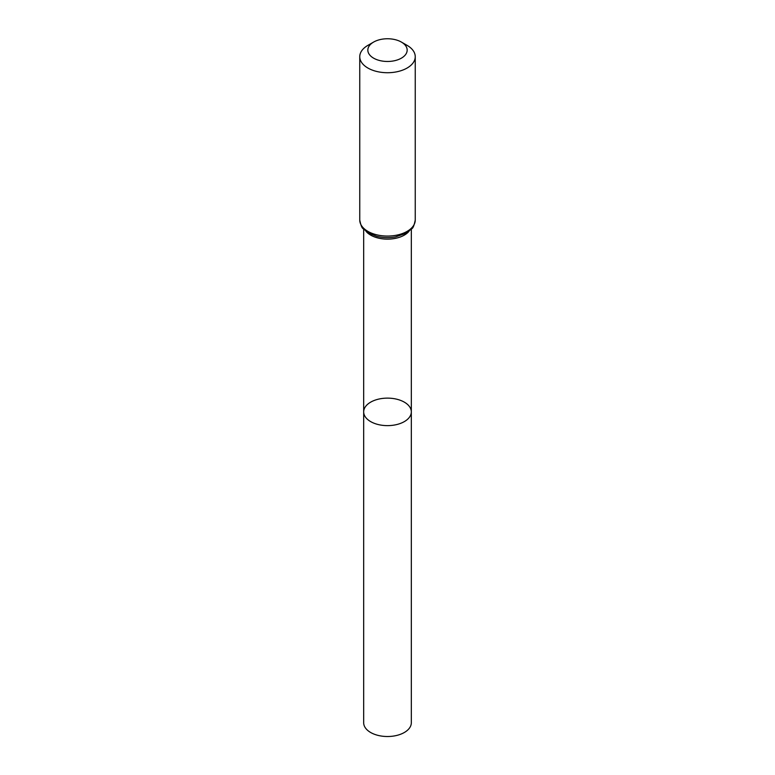 <?xml version="1.0" encoding="UTF-8"?>
<svg xmlns="http://www.w3.org/2000/svg" width="775" height="775" viewBox="0 0 775 775"><rect width="100%" height="100%" fill="white"/><g stroke="black" fill="none" stroke-linecap="round" stroke-linejoin="round"><path stroke-width="1.16" d="M363.678 411.883A23.822 13.756 0 0 0 387.5 425.63A23.822 13.756 0 0 0 411.322 411.883A23.822 13.756 180 0 1 396.616 424.584A23.822 13.756 180 0 1 370.653 421.6A23.822 13.756 180 0 1 363.678 411.883A23.822 13.756 180 0 1 387.5 398.127A23.822 13.756 180 0 1 411.322 411.883L411.322 722.765A23.822 13.756 0 0 1 396.616 735.465A23.822 13.756 0 0 1 370.653 732.491A23.822 13.756 0 0 1 363.678 722.765L363.678 229.216M407.127 45.376L401.411 42.082A19.675 11.363 180 0 1 401.411 58.144A19.675 11.363 180 0 1 373.589 58.144A19.675 11.363 180 0 1 373.589 42.082A19.675 11.363 180 0 1 401.411 42.082L407.117 45.376A27.745 16.023 180 0 1 407.127 45.376A27.745 16.023 180 0 1 415.245 56.701A27.745 16.023 180 0 1 387.5 72.724A27.745 16.023 180 0 1 359.755 56.701A27.745 16.023 180 0 1 367.873 45.376L373.589 42.082M408.987 231.318A23.822 13.756 180 0 1 387.5 239.136A23.822 13.756 180 0 1 366.013 231.318M415.245 220.042A27.745 16.023 180 0 1 387.5 236.065A27.745 16.023 180 0 1 359.755 220.042C360.84 225.418 362.022 228.334 363.301 228.799L369.22 233.391L376.505 236.239C382.705 237.828 389.04 238.051 395.502 236.908L405.993 233.265L411.748 228.751C413.017 228.276 414.179 225.37 415.245 220.042L415.245 56.701M411.322 229.216L411.322 411.883M359.755 56.701L359.755 220.042"/></g></svg>
